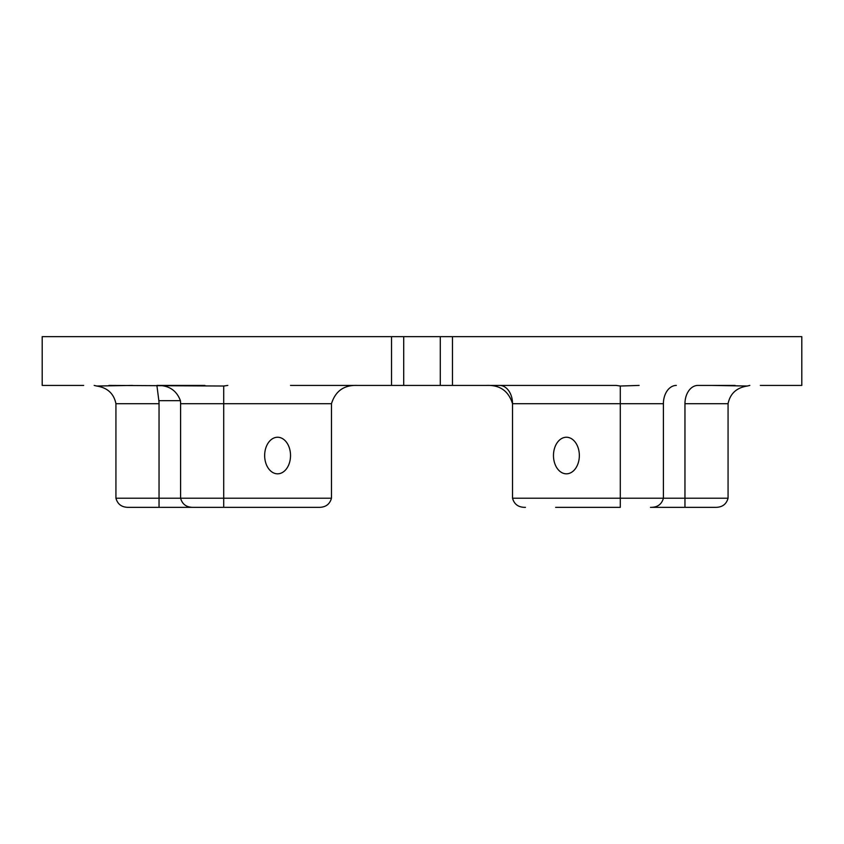 <?xml version="1.0" encoding="UTF-8"?>
<svg xmlns="http://www.w3.org/2000/svg" width="844" height="844" viewBox="0 0 844 844"><rect width="100%" height="100%" fill="white"/><g stroke="black" fill="none" stroke-linecap="round" stroke-linejoin="round"><path stroke-width="1.27" d="M83.651 385.423L42.2 385.423L42.2 336.651L452.479 336.651L452.479 385.423L440.294 385.423L440.294 336.651M760.349 385.423L801.8 385.423L801.8 336.651L452.479 336.651M735.113 385.423L697.893 385.423A18.294 12.934 90 0 0 684.959 403.706L728.066 403.706C730.144 393.578 736.569 387.681 747.351 386.024L711.576 385.423M639.108 385.423L620.298 386.024L616.194 385.423L564.256 385.423M616.194 385.423L452.479 385.423M391.521 336.651L391.521 385.423L440.294 385.423M391.521 385.423L290.526 385.423M357.339 385.423C344.067 384.917 335.448 391.004 331.47 403.706L180.595 403.706A18.294 12.934 -90 0 0 180.416 400.668L158.862 400.668A18.294 12.934 -90 0 1 159.041 403.706L115.934 403.706C113.856 393.578 107.431 387.681 96.649 386.024L132.424 385.423M96.649 386.024L94.18 385.423L96.649 386.024M115.934 403.706L115.934 498.203C117.664 504.427 121.969 507.476 128.868 507.349L253.875 507.349L159.041 507.349L223.702 507.349L223.702 386.024L108.887 385.423M223.702 386.024L227.806 385.423M747.351 386.024L749.82 385.423L747.351 386.024M801.8 336.651L801.8 385.423M486.661 385.423C499.933 384.917 508.552 391.004 512.53 403.706L663.405 403.706A18.294 12.934 90 0 1 676.339 385.423M555.637 507.349L620.298 507.349L620.298 386.024M158.862 400.668L156.889 385.423L204.892 385.423M180.416 400.668C176.512 390.244 168.663 385.159 156.889 385.423M553.474 455.528A18.294 12.934 90 0 1 566.408 437.245A18.294 12.934 90 0 1 579.343 455.528A18.294 12.934 90 0 1 566.408 473.822A18.294 12.934 90 0 1 553.474 455.528M290.526 455.528A18.294 12.934 90 0 0 277.592 437.245A18.294 12.934 90 0 0 264.657 455.528A18.294 12.934 90 0 0 277.592 473.822A18.294 12.934 90 0 0 290.526 455.528M403.706 385.423L403.706 336.651M499.595 385.423A18.294 12.934 90 0 1 512.53 403.706L512.53 498.203L728.066 498.203C726.336 504.427 722.031 507.476 715.132 507.349C722.031 507.476 726.336 504.427 728.066 498.203L728.066 403.706M253.875 507.349L318.547 507.349C325.436 507.476 329.751 504.427 331.47 498.203L115.934 498.203C117.664 504.427 121.969 507.476 128.868 507.349M525.453 507.349C518.564 507.476 514.249 504.427 512.53 498.203C514.249 504.427 518.564 507.476 525.453 507.349M663.405 403.706L663.405 498.203C661.675 504.427 657.36 507.476 650.471 507.349L715.132 507.349M684.959 403.706L684.959 507.349M159.041 403.706L159.041 507.349M331.47 403.706L331.47 498.203C329.751 504.427 325.436 507.476 318.547 507.349M180.595 403.706L180.595 498.203C182.325 504.427 186.64 507.476 193.529 507.349L223.702 507.349"/></g></svg>
